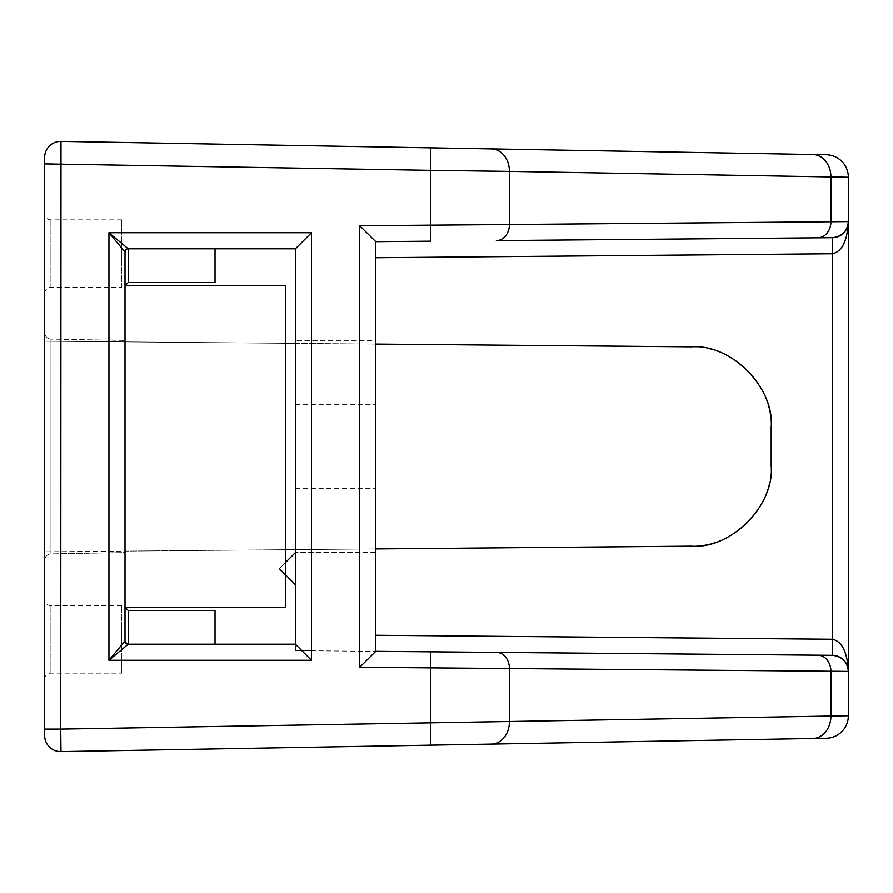 <?xml version="1.0" encoding="UTF-8"?>
<svg xmlns="http://www.w3.org/2000/svg" width="893" height="893" viewBox="0 0 893 893"><rect width="100%" height="100%" fill="white"/><g stroke="black" fill="none" stroke-linecap="round" stroke-linejoin="round"><path stroke-width="0.67" stroke-dasharray="4.46 3.35" d="M285.76 343.303L44.65 341.193L44.65 157.447A16.074 16.074 0 0 1 61.003 141.384L826.237 154.735A22.504 22.504 0 0 1 848.35 177.238L848.35 715.762A22.504 22.504 0 0 1 826.237 738.265L61.003 751.627A16.074 16.074 0 0 1 44.65 735.553L44.65 341.193L691.528 346.841A80.37 80.37 0 0 1 771.195 427.211L771.195 465.789A80.37 80.37 0 0 1 691.528 546.159L44.65 551.807L125.02 551.104L125.02 252.005L128.235 248.79L295.404 248.79L295.404 644.21L295.404 584.736L279.33 568.662L295.404 552.588L375.774 552.588L375.774 651.343L375.774 552.588L295.404 552.588L311.478 552.588L295.404 552.588L295.404 644.21L295.404 552.588M121.805 673.143L121.805 605.633L121.805 673.143L50.923 673.143A6.273 6.273 0 0 0 44.65 679.417L44.65 599.37L44.65 679.417M121.805 605.633L50.923 605.633A6.273 6.273 0 0 1 44.65 599.37M121.805 287.367L121.805 219.857L121.805 287.367L50.923 287.367A6.273 6.273 0 0 0 44.65 293.641L44.65 213.594L44.65 293.641M121.805 219.857L50.923 219.857A6.273 6.273 0 0 1 44.65 213.594M295.404 584.736L295.404 650.64L295.404 644.21L295.404 650.64L295.404 644.21L128.235 644.21L125.02 640.995L125.02 551.104L285.76 549.697M215.034 248.79L215.034 282.545L128.235 282.545L125.02 285.76L285.76 285.76L285.76 607.24L125.02 607.24L128.235 610.455L215.034 610.455L215.034 644.21M295.404 404.708L375.774 404.708L375.774 340.412L295.404 340.412L375.774 340.412L375.774 241.668L430.571 241.188M295.404 343.381L375.774 344.084M375.774 548.916L295.404 549.619M375.774 404.708L375.774 651.343L430.571 651.812M44.65 560.313L44.65 332.687L44.65 560.313A6.43 6.43 0 0 1 50.968 553.883L125.02 552.588L125.02 340.412L125.02 552.588L50.968 553.883L50.968 339.117L125.02 340.412L50.968 339.117A6.43 6.43 0 0 1 44.65 332.687A6.43 6.43 0 0 0 50.968 339.117L50.968 553.883A6.43 6.43 0 0 0 44.65 560.313A6.43 6.43 0 0 1 50.968 553.883M295.404 650.64L375.774 651.343L295.404 650.64L311.478 650.774L311.478 552.588L311.478 650.774L295.404 650.64M375.774 552.51L295.404 552.51M279.33 568.662L285.76 562.233M285.76 526.87L285.76 366.13L285.76 526.87L125.02 526.87L125.02 366.13L125.02 526.87M285.76 366.13L125.02 366.13M125.02 607.24L125.02 285.76L125.02 607.24M50.923 673.143L50.923 605.633L50.923 673.143M50.923 287.367L50.923 219.857L50.923 287.367M295.404 488.292L375.774 488.292M50.968 339.117A6.43 6.43 0 0 1 44.65 332.687M848.35 221.609L847.156 227.693M847.156 665.307L848.35 671.402"/><path stroke-width="1.34" d="M496.396 240.608L832.421 237.683L496.396 240.608A16.074 13.172 89.5 0 0 509.423 224.534L848.35 221.609L848.35 671.402L359.7 667.272L359.7 225.728L509.423 224.534L509.423 171.389L430.426 170.34L430.817 147.836L61.003 141.384L60.724 729.123L848.35 715.762A22.504 22.504 0 0 1 826.237 738.265L61.003 751.627A16.074 16.074 0 0 1 44.65 735.553L44.65 157.447A16.074 16.074 0 0 1 60.724 141.373A16.074 16.074 0 0 0 44.65 157.447M215.034 644.21L215.034 610.455L128.235 610.455L128.235 644.21L295.404 644.21L295.404 248.79L128.235 248.79L128.235 282.545L215.034 282.545L215.034 248.79M285.76 343.303L295.404 343.381M375.774 344.084L691.528 346.841C731.099 343.671 774.722 387.662 771.195 427.211L771.195 465.789C774.722 505.338 731.099 549.34 691.528 546.159L375.774 548.916M295.404 549.619L285.76 549.697M44.65 163.888L430.426 170.34L430.571 241.188L375.774 241.668L375.774 651.343L832.421 655.328L430.571 651.812L430.817 745.164M128.235 248.79A3.215 3.215 0 0 0 125.02 252.005L125.02 640.995L108.946 660.284L108.946 232.716L128.235 248.79A3.215 3.215 0 0 0 125.02 252.005L108.946 232.716L311.478 232.716L311.478 660.284L108.946 660.284L128.235 644.21A3.215 3.215 0 0 1 125.02 640.995A3.215 3.215 0 0 0 128.235 644.21M375.774 635.269L832.555 639.254L832.421 237.683A16.074 16.074 0 0 0 848.35 221.609C847.368 240.742 842.11 251.458 832.555 253.746L832.555 237.672C842.11 236.533 847.368 231.175 848.35 221.609L848.35 177.238L509.423 171.389A22.504 18.429 -89 0 0 491.384 148.897L826.237 154.735A22.504 22.504 0 0 1 848.35 177.238A22.504 22.504 0 0 0 826.237 154.735M826.237 738.265A22.504 22.504 0 0 0 848.35 715.762L848.35 671.402C847.368 661.836 842.11 656.478 832.555 655.328L832.555 639.254C842.11 641.554 847.368 652.258 848.35 671.402A16.074 16.074 0 0 0 832.421 655.328L832.276 639.254M430.817 147.836L491.384 148.897M285.76 562.233L295.404 552.588M295.248 584.58L279.33 568.662M44.65 729.123L60.724 729.123L61.003 751.627M359.7 667.272L375.774 651.343M359.7 225.728L375.774 241.668M295.404 644.21L311.478 660.284M295.404 248.79L311.478 232.716M128.235 610.455L125.02 607.24L285.76 607.24L285.76 285.76L125.02 285.76L128.235 282.545M832.276 253.757L375.774 257.731M817.876 237.806A16.074 13.172 89.5 0 0 830.903 221.732L830.903 177.004A22.504 18.429 -89 0 0 812.864 154.5M812.864 738.5A22.504 18.429 -91 0 0 830.903 715.996L830.903 671.268A16.074 13.172 90.5 0 0 817.876 655.194M491.384 744.115A22.504 18.429 -91 0 0 509.423 721.611L509.423 668.466A16.074 13.172 90.5 0 0 496.396 652.392"/></g></svg>
